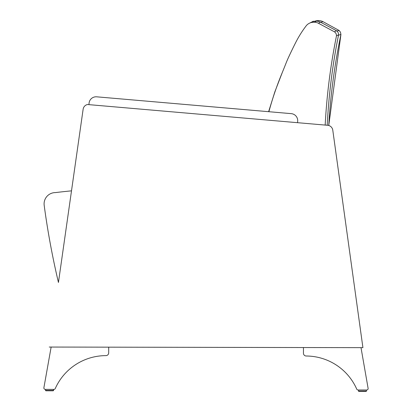 <?xml version="1.0" encoding="UTF-8"?>
<svg xmlns="http://www.w3.org/2000/svg" width="412" height="412" viewBox="0 0 412 412"><rect width="100%" height="100%" fill="white"/><g stroke="black" fill="none" stroke-linecap="round" stroke-linejoin="round"><path stroke-width="0.62" d="M336.872 31.013L339.164 30.55L340.441 32.126L340.935 34.428C334.611 64.483 330.553 94.837 328.75 125.495L340.935 34.428L338.489 35.236M282.277 72.548L274.819 91.902L268.619 111.688L96.696 96.82L268.892 111.714A323.899 323.611 153.3 0 1 282.266 72.553L282.328 72.394A537.356 537.356 0 0 0 285.954 63.386A112.97 112.97 0 0 1 288.647 57.093A475.283 475.283 0 0 1 295.394 43.131A475.283 475.283 0 0 0 288.647 57.093M320.824 22.341L322.946 21.635L338.885 30.349M314.66 21.259L316.102 20.816A19.596 19.596 81.5 0 1 318.816 20.6A9.77 9.77 81.5 0 1 322.946 21.635M317.034 21.192L318.816 20.6M310.391 22.804A9.77 9.764 -0.5 0 1 313.63 21.398A19.596 19.596 0 0 1 314.825 21.244L315.17 21.079M83.131 109.226L71.503 190.844A734.56 734.56 0 0 0 55.378 192.595A11.289 11.289 0 0 0 44.192 205.387A790.695 790.695 0 0 0 58.447 282.467L83.131 109.226A5.644 5.644 0 0 1 87.468 104.519L327.674 125.294A5.644 5.644 0 0 1 332.778 130.146L362.921 347.651L49.244 347.048M89.059 103.242L88.935 104.648L89.059 103.242A7.055 7.055 0 0 1 96.696 96.82L268.619 111.688M45.299 389.376L45.279 389.376A1.411 1.411 0 0 1 43.893 387.718L51.145 347.048L43.893 387.718M53.591 390.447L53.241 390.797L45.825 390.782L53.241 390.797L45.825 390.782L53.241 390.797L53.591 389.392L53.591 390.447L45.474 390.432L45.825 390.782L53.241 390.797L45.825 390.782L53.241 390.797L45.825 390.782L45.474 389.376M361.01 347.646L368.107 388.341A1.411 1.411 0 0 1 366.716 389.994L358.033 389.979A1.411 1.411 0 0 1 356.746 389.139A55.522 55.522 0 0 0 306.24 356.009A2.786 2.786 0 0 1 303.448 353.182L303.459 347.537M366.52 389.994L366.165 391.4L366.515 391.05L366.165 391.4L366.515 391.05L358.399 391.034L358.749 391.385L358.399 391.034L358.749 391.385L366.165 391.4L358.749 391.385L366.165 391.4L358.749 391.385L366.165 391.4L358.749 391.385L366.165 391.4L358.749 391.385L358.399 389.979M45.279 389.376L53.962 389.392A1.411 1.411 0 0 0 55.254 388.557A55.522 55.522 0 0 1 105.884 355.623A2.786 2.786 0 0 0 108.691 352.806L108.701 347.162M325.171 125.078A615.291 614.73 -22.1 0 1 336.486 35.854L338.576 34.793A614.817 614.694 174.2 0 0 327.205 125.258M335.739 31.116L334.4 31.791L318.378 23.227A9.775 9.764 157.7 0 0 314.232 22.227A19.616 19.616 0 0 0 311.524 22.469A9.775 9.764 157.7 0 0 306.425 25.508A107.527 107.429 155.6 0 0 295.507 42.91L295.394 43.131M336.486 35.854A4.712 4.707 158 0 0 334.4 31.791L336.491 30.73A4.707 4.707 -0.4 0 1 338.576 34.793M318.378 23.227L320.479 22.155L336.491 30.73M311.524 22.469L313.475 21.476M311.421 22.207L309.314 23.278L311.421 22.207C316.869 19.369 308.871 23.53 311.421 22.207L313.63 21.398A19.596 19.596 0 0 1 316.339 21.156L314.232 22.227L316.339 21.156A9.77 9.77 0 0 1 320.479 22.155M55.378 192.595A11.289 11.289 0 0 0 44.192 205.387M55.254 388.557A55.522 55.522 0 0 1 105.884 355.623M96.696 96.82L291.258 113.645A7.055 7.055 0 0 1 297.68 121.288L297.557 122.694M314.603 21.264L315.175 21.074M366.515 391.05L366.165 391.4"/></g></svg>
